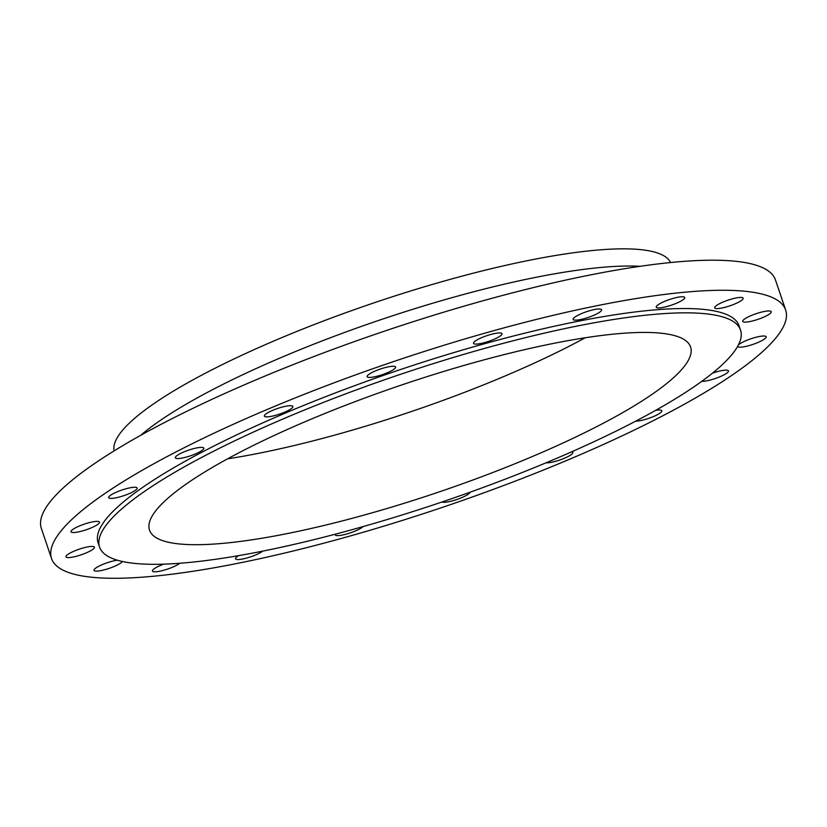 <?xml version="1.0" encoding="UTF-8"?>
<svg xmlns="http://www.w3.org/2000/svg" width="827" height="827" viewBox="0 0 827 827"><rect width="100%" height="100%" fill="white"/><g stroke="black" fill="none" stroke-linecap="round" stroke-linejoin="round"><path stroke-width="1.24" d="M195.451 453.93A15.041 2.988 161.3 0 0 203.824 448.141A15.041 2.988 161.3 0 0 183.708 451.997A15.041 2.988 161.3 0 0 175.334 457.786A15.041 2.988 161.3 0 0 195.451 453.93M128.816 493.781A15.041 2.988 161.3 0 0 137.189 488.002A15.041 2.988 161.3 0 0 117.083 491.858A15.041 2.988 161.3 0 0 108.699 497.647A15.041 2.988 161.3 0 0 128.816 493.781M91.125 527.915A15.041 2.988 161.3 0 0 99.498 522.126A15.041 2.988 161.3 0 0 79.392 525.982A15.041 2.988 161.3 0 0 71.019 531.771A15.041 2.988 161.3 0 0 91.125 527.915M86.07 552.963A15.041 2.988 161.3 0 0 94.443 547.185A15.041 2.988 161.3 0 0 74.327 551.04A15.041 2.988 161.3 0 0 65.953 556.829A15.041 2.988 161.3 0 0 86.07 552.963M117.248 560.179A15.041 2.988 161.3 0 0 102.393 564.572A15.041 2.988 161.3 0 0 94.02 570.361A15.041 2.988 161.3 0 0 114.126 566.495A15.041 2.988 161.3 0 0 122.344 561.492M163.591 564.159A15.041 2.988 161.3 0 0 160.831 565.254A15.041 2.988 161.3 0 0 152.457 571.043A15.041 2.988 161.3 0 0 172.574 567.177A15.041 2.988 161.3 0 0 179.748 563.27M238.631 555.641A15.041 2.988 161.3 0 0 235.55 558.804A15.041 2.988 161.3 0 0 255.667 554.948A15.041 2.988 161.3 0 0 262.717 551.133M335.255 534.211A15.041 2.988 161.3 0 0 335.173 534.852A15.041 2.988 161.3 0 0 355.29 530.996A15.041 2.988 161.3 0 0 362.991 526.613M442.021 501.989A15.041 2.988 161.3 0 0 461.673 497.668A15.041 2.988 161.3 0 0 470.077 492.21M546.006 462.831A15.041 2.988 161.3 0 0 564.428 458.241A15.041 2.988 161.3 0 0 572.801 452.452A15.041 2.988 161.3 0 0 571.715 451.79M635.674 421.17A15.041 2.988 161.3 0 0 653.475 416.55A15.041 2.988 161.3 0 0 661.848 410.761A15.041 2.988 161.3 0 0 655.584 410.399M701.823 381.299A15.041 2.988 161.3 0 0 720.1 376.688A15.041 2.988 161.3 0 0 728.473 370.899A15.041 2.988 161.3 0 0 712.44 373.184M737.653 346.327A15.041 2.988 161.3 0 0 737.674 346.42A15.041 2.988 161.3 0 0 757.79 342.564A15.041 2.988 161.3 0 0 766.164 336.775A15.041 2.988 161.3 0 0 746.047 340.631A15.041 2.988 161.3 0 0 738.356 345.004M762.856 317.506A15.041 2.988 161.3 0 0 771.229 311.717A15.041 2.988 161.3 0 0 751.112 315.583A15.041 2.988 161.3 0 0 742.739 321.362A15.041 2.988 161.3 0 0 762.856 317.506M734.789 303.974A15.041 2.988 161.3 0 0 743.163 298.185A15.041 2.988 161.3 0 0 723.046 302.051A15.041 2.988 161.3 0 0 714.673 307.83A15.041 2.988 161.3 0 0 734.789 303.974M676.352 303.292A15.041 2.988 161.3 0 0 684.725 297.503A15.041 2.988 161.3 0 0 664.608 301.369A15.041 2.988 161.3 0 0 656.235 307.148A15.041 2.988 161.3 0 0 676.352 303.292M593.248 315.532A15.041 2.988 161.3 0 0 601.622 309.743A15.041 2.988 161.3 0 0 581.515 313.598A15.041 2.988 161.3 0 0 573.142 319.387A15.041 2.988 161.3 0 0 593.248 315.532M493.636 339.473A15.041 2.988 161.3 0 0 502.01 333.695A15.041 2.988 161.3 0 0 481.893 337.55A15.041 2.988 161.3 0 0 473.52 343.339A15.041 2.988 161.3 0 0 493.636 339.473M387.243 372.801A15.041 2.988 161.3 0 0 395.616 367.012A15.041 2.988 161.3 0 0 375.499 370.878A15.041 2.988 161.3 0 0 367.126 376.657A15.041 2.988 161.3 0 0 387.243 372.801M284.498 412.239A15.041 2.988 161.3 0 0 292.872 406.45A15.041 2.988 161.3 0 0 272.755 410.306A15.041 2.988 161.3 0 0 264.382 416.095A15.041 2.988 161.3 0 0 284.498 412.239M552.105 460.267A338.357 67.121 -18.7 0 1 99.55 547.05A338.357 67.121 -18.7 0 1 287.982 416.87A338.357 67.121 -18.7 0 1 740.537 330.087A338.357 67.121 -18.7 0 1 552.105 460.267M99.55 547.05L98.093 542.75A338.357 67.121 -18.7 0 1 286.524 412.57A338.357 67.121 -18.7 0 1 739.08 325.797L740.537 330.087M569.844 459.13A387.522 76.87 -18.7 0 1 51.532 558.514A387.522 76.87 -18.7 0 1 267.338 409.417A387.522 76.87 -18.7 0 1 785.65 310.032A387.522 76.87 -18.7 0 1 569.844 459.13M51.532 558.514L41.35 528.443A387.522 76.87 -18.7 0 1 257.156 379.355A387.522 76.87 -18.7 0 1 775.468 279.96L785.65 310.032M140.621 435.364A293.823 58.283 -18.7 0 1 283.919 356.365A293.823 58.283 -18.7 0 1 640.077 266.315M114.105 450.88A293.823 58.283 -18.7 0 1 278.099 339.184A293.823 58.283 -18.7 0 1 670.563 262.531M585.216 337.778A285.604 56.66 -18.7 0 1 504.253 376.337A285.604 56.66 -18.7 0 1 227.611 458.82M308.564 420.25A285.604 56.66 -18.7 0 1 690.576 346.999A285.604 56.66 -18.7 0 1 531.523 456.886A285.604 56.66 -18.7 0 1 149.511 530.138A285.604 56.66 -18.7 0 1 308.564 420.25"/></g></svg>
